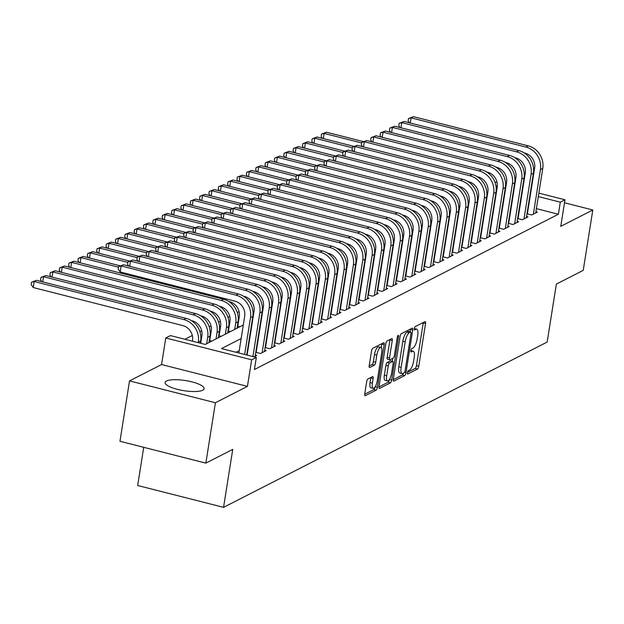 <?xml version="1.0" encoding="UTF-8"?>
<svg xmlns="http://www.w3.org/2000/svg" width="624" height="624" viewBox="0 0 624 624"><rect width="100%" height="100%" fill="white"/><g stroke="black" fill="none" stroke-linecap="round" stroke-linejoin="round"><path stroke-width="0.94" d="M407.355 372.692A1.739 0.562 104.3 0 0 407.566 374.049A1.739 0.562 104.3 0 0 407.729 374.018L417.487 369.041A2.488 0.803 104.3 0 0 418.782 366.194L425.537 323.528A2.488 0.803 104.3 0 0 425.233 321.594A2.488 0.803 104.3 0 0 424.999 321.625L415.241 326.609A1.739 0.562 104.3 0 0 414.336 328.598A1.739 0.562 104.3 0 0 414.547 329.956A1.739 0.562 104.3 0 0 414.718 329.932L415.982 329.285A7.948 2.574 104.3 0 1 416.738 329.16A7.948 2.574 104.3 0 1 417.713 335.369L417.152 338.926A7.948 2.574 104.3 0 1 413.01 348.013L411.754 348.652A1.739 0.562 104.3 0 0 410.842 350.641A1.739 0.562 104.3 0 0 411.06 351.998A1.739 0.562 104.3 0 0 411.224 351.975L412.487 351.328A7.948 2.574 104.3 0 1 413.244 351.211A7.948 2.574 104.3 0 1 414.227 357.412L413.657 360.968A7.948 2.574 104.3 0 1 409.523 370.055L408.26 370.703A1.739 0.562 104.3 0 0 407.355 372.692M202.73 390.218A19.75 5.117 9 0 0 204.126 388.705A19.75 5.117 9 0 0 188.737 381.155A19.75 5.117 9 0 0 166.522 381.007A19.75 5.117 9 0 0 165.118 382.528A19.75 5.117 9 0 0 180.515 390.07A19.75 5.117 9 0 0 202.73 390.218M367.942 378.986A2.488 0.803 104.3 0 0 366.647 381.826L364.751 393.791A2.488 0.803 104.3 0 0 365.056 395.733A2.488 0.803 104.3 0 0 365.297 395.694L376.132 390.164A2.488 0.803 104.3 0 0 377.426 387.325L384.181 344.651A2.488 0.803 104.3 0 0 383.877 342.716A2.488 0.803 104.3 0 0 383.635 342.755L372.809 348.286A2.488 0.803 104.3 0 0 371.514 351.125L369.221 365.586A2.488 0.803 104.3 0 0 369.525 367.528A2.488 0.803 104.3 0 0 369.767 367.489L374.4 365.118A2.488 0.803 104.3 0 0 375.695 362.279L376.826 355.111A6.646 2.153 104.3 0 1 380.921 347.412A6.646 2.153 104.3 0 1 381.74 352.599L377.294 380.687A6.646 2.153 104.3 0 1 373.199 388.385A6.646 2.153 104.3 0 1 372.38 383.198L373.121 378.518A2.488 0.803 104.3 0 0 372.817 376.576A2.488 0.803 104.3 0 0 372.583 376.615L367.942 378.986M205.85 463.125L119.964 441.277L129.527 380.897L215.413 402.745L205.85 463.125L232.736 449.389L223.556 507.343L547.17 342.053L556.351 284.092L583.237 270.356L592.8 209.984L560.765 226.348L564.977 199.781L560.297 202.168L558.386 214.243L254.413 369.509L256.324 357.427L251.651 359.822L165.766 337.974L170.446 335.587L205.257 344.44L243.29 325.018M215.413 402.745L247.439 386.381L251.651 359.822M393.307 379.213A2.488 0.803 104.3 0 0 393.611 381.147A2.488 0.803 104.3 0 0 393.845 381.116L404.68 375.578A2.488 0.803 104.3 0 0 405.974 372.739L412.729 330.073A2.488 0.803 104.3 0 0 412.425 328.13A2.488 0.803 104.3 0 0 412.191 328.169L401.357 333.7A2.488 0.803 104.3 0 0 400.062 336.539L393.307 379.213M390.406 382.871L379.571 388.401A2.488 0.803 104.3 0 1 379.337 388.44A2.488 0.803 104.3 0 1 379.025 386.506L385.788 343.832A2.488 0.803 104.3 0 1 387.083 340.993L391.716 338.629A2.488 0.803 104.3 0 1 391.958 338.59A2.488 0.803 104.3 0 1 392.262 340.525L389.516 357.833A2.488 0.803 104.3 0 0 389.821 359.775A2.488 0.803 104.3 0 0 390.062 359.736L393.136 358.16A2.488 0.803 104.3 0 0 394.43 355.321L397.285 337.311A1.739 0.562 104.3 0 1 398.354 335.291A1.739 0.562 104.3 0 1 398.572 336.648L391.7 380.032A2.488 0.803 104.3 0 1 390.406 382.871L388.081 382.278L378.979 386.935M592.8 209.984L564.502 202.784M209.914 339.401L209.461 339.628M219.266 334.62L218.813 334.854M228.618 329.846L228.166 330.073M237.97 325.065L237.526 325.299M526.984 213.767L531.734 214.976L537.35 212.113L535.899 211.747M517.631 218.548L522.382 219.757L527.998 216.887L526.547 216.52M508.279 223.322L513.029 224.531L518.638 221.668L517.195 221.302M498.927 228.103L503.677 229.312L509.285 226.442L507.842 226.075M489.575 232.877L494.325 234.086L499.933 231.223L498.49 230.857M480.223 237.658L484.973 238.867L490.581 235.997L489.138 235.63M470.863 242.432L475.621 243.641L481.229 240.778L479.786 240.412M461.51 247.213L466.268 248.422L471.877 245.552L470.434 245.185M452.158 251.987L456.908 253.196L462.524 250.333L461.081 249.967M442.806 256.768L447.556 257.977L453.172 255.107L451.721 254.74M433.454 261.542L438.204 262.751L443.82 259.888L442.369 259.522M424.102 266.323L428.852 267.532L434.468 264.662L433.017 264.295M414.749 271.097L419.5 272.306L425.116 269.443L423.665 269.069M405.397 275.878L410.147 277.087L415.756 274.217L414.313 273.85M396.045 280.652L400.795 281.861L406.403 278.998L404.96 278.624M386.693 285.433L391.443 286.642L397.051 283.772L395.608 283.405M377.341 290.207L382.091 291.416L387.699 288.553L386.256 288.179M367.981 294.988L372.739 296.189L378.347 293.327L376.904 292.96M358.628 299.762L363.379 300.971L368.995 298.1L367.552 297.734M349.276 304.535L354.026 305.744L359.642 302.882L358.192 302.515M339.924 309.317L344.674 310.526L350.29 307.655L348.839 307.289M330.572 314.09L335.322 315.299L340.938 312.437L339.487 312.07M321.22 318.872L325.97 320.081L331.586 317.21L330.135 316.844M311.867 323.645L316.618 324.854L322.226 321.992L320.783 321.625M302.515 328.427L307.265 329.636L312.874 326.765L311.431 326.399M293.163 333.2L297.913 334.409L303.521 331.547L302.078 331.18M283.811 337.982L288.561 339.191L294.169 336.32L292.726 335.954M274.451 342.755L279.209 343.964L284.817 341.102L283.374 340.735M265.099 347.537L269.857 348.746L275.465 345.875L274.022 345.509M255.746 352.31L260.497 353.519L266.113 350.657L264.67 350.29M253.999 356.842L256.76 355.43L255.31 355.064M558.386 214.243L536.39 208.65M528.52 206.645L528.13 206.544M519.823 207.301L519.379 207.527M510.471 212.074L510.026 212.308M501.119 216.856L500.674 217.082M491.767 221.629L491.314 221.855M482.414 226.411L481.962 226.637M473.062 231.184L472.61 231.41M463.702 235.966L463.258 236.192M454.35 240.739L453.905 240.965M444.998 245.521L444.553 245.747M435.646 250.294L435.201 250.52M426.293 255.076L425.849 255.302M416.941 259.849L416.497 260.075M407.589 264.623L407.144 264.857M398.237 269.404L397.784 269.63M388.885 274.178L388.432 274.412M379.532 278.959L379.08 279.185M370.172 283.733L369.728 283.967M360.82 288.514L360.376 288.74M351.468 293.288L351.023 293.522M342.116 298.069L341.671 298.295M332.764 302.843L332.319 303.077M323.411 307.624L322.967 307.85M314.059 312.398L313.615 312.624M304.707 317.179L304.262 317.405M295.355 321.953L294.902 322.179M286.003 326.734L285.55 326.96M276.65 331.508L276.198 331.734M267.29 336.289L266.846 336.515M257.938 341.063L257.494 341.289M248.586 345.844L248.141 346.07M239.234 350.618L236.012 352.264M527.569 212.667L527.124 212.893M518.216 217.441L517.772 217.675M508.864 222.222L508.42 222.448M499.512 226.996L499.067 227.23M490.16 231.777L489.707 232.003M480.808 236.551L480.355 236.785M471.455 241.332L471.003 241.558M462.095 246.106L461.651 246.34M452.743 250.887L452.299 251.113M443.391 255.661L442.946 255.887M434.039 260.442L433.594 260.668M424.687 265.216L424.242 265.442M415.334 269.997L414.89 270.223M405.982 274.771L405.538 274.997M396.63 279.552L396.178 279.778M387.278 284.326L386.825 284.552M377.926 289.107L377.473 289.333M368.566 293.881L368.121 294.107M359.213 298.662L358.769 298.888M349.861 303.436L349.417 303.662M340.509 308.209L340.064 308.443M331.157 312.991L330.712 313.217M321.805 317.764L321.36 317.998M312.452 322.546L312.008 322.772M303.1 327.319L302.656 327.553M293.748 332.101L293.296 332.327M284.396 336.874L283.943 337.108M275.044 341.656L274.591 341.882M265.684 346.429L265.239 346.663M256.331 351.211L255.887 351.437M239.078 311.626L237.307 312.53M229.726 316.399L227.955 317.304M220.373 321.181L218.603 322.085M211.021 325.954L209.251 326.859M201.661 330.736L199.898 331.64M192.309 335.509L184.946 339.277M237.385 326.173L239.819 326.789M228.033 330.946L230.467 331.57M218.681 335.728L221.114 336.344M209.329 340.501L211.754 341.125M143.723 447.314L137.67 485.503L223.556 507.343M247.439 386.381L161.561 364.541L129.527 380.897M161.561 364.541L165.766 337.974M241.145 338.543L221.512 348.574L256.324 357.427M521.734 195.226L521.29 195.452M512.382 200L511.937 200.226M503.03 204.781L502.585 205.007M493.678 209.555L493.233 209.781M484.325 214.336L483.881 214.562M474.973 219.11L474.521 219.336M465.621 223.891L465.169 224.117M456.269 228.665L455.816 228.891M446.909 233.446L446.464 233.672M437.557 238.22L437.112 238.446M428.204 242.993L427.76 243.227M418.852 247.775L418.408 248.001M409.5 252.548L409.055 252.782M400.148 257.33L399.703 257.556M390.796 262.103L390.351 262.337M381.443 266.885L380.991 267.111M372.091 271.658L371.639 271.892M362.739 276.44L362.287 276.666M353.379 281.213L352.934 281.447M344.027 285.995L343.582 286.221M334.675 290.768L334.23 290.995M325.322 295.55L324.878 295.776M315.97 300.323L315.526 300.55M306.618 305.105L306.173 305.331M297.266 309.878L296.821 310.105M287.914 314.66L287.469 314.886M278.561 319.433L278.109 319.66M269.209 324.215L268.757 324.441M259.857 328.988L259.405 329.215M250.497 333.762L250.052 333.996M560.297 202.168L538.301 196.576M530.431 194.571L530.041 194.47M494.855 181.943L497.094 182.512M505.588 184.673L506.189 184.829M514.059 186.826L514.457 186.927M522.319 188.932L522.717 189.033M530.587 191.03L530.977 191.131M538.847 193.136L564.977 199.781M505.643 188.269L505.253 188.167M497.336 186.155L495.932 185.796M252.197 320.471L252.642 320.237M261.55 315.689L261.994 315.463M270.902 310.916L271.346 310.682M280.254 306.134L280.699 305.908M289.606 301.361L290.051 301.127M298.958 296.579L299.411 296.353M308.311 291.806L308.763 291.572M317.671 287.024L318.115 286.798M327.023 282.251L327.467 282.017M336.375 277.469L336.82 277.243M345.727 272.696L346.172 272.47M355.079 267.914L355.524 267.688M364.432 263.141L364.876 262.915M373.784 258.359L374.228 258.133M383.136 253.586L383.581 253.36M392.488 248.804L392.941 248.578M401.84 244.031L402.293 243.805M411.193 239.249L411.645 239.023M420.553 234.476L420.997 234.25M429.905 229.702L430.349 229.468M439.257 224.921L439.702 224.695M448.609 220.147L449.054 219.913M457.961 215.366L458.406 215.14M467.314 210.592L467.758 210.358M476.666 205.811L477.11 205.585M486.018 201.037L486.463 200.803M495.37 196.256L495.823 196.03M504.722 191.482L505.175 191.248M413.244 351.211L410.927 350.618A7.948 2.574 104.3 0 0 410.849 350.602M416.738 329.16L414.414 328.575A7.948 2.574 104.3 0 0 414.344 328.559M407.402 372.411L415.163 368.449A2.488 0.803 104.3 0 0 416.458 365.609L423.22 322.936A2.488 0.803 104.3 0 0 423.275 322.507M410.046 331.781L410.413 329.48A2.488 0.803 104.3 0 0 410.467 329.051M393.253 379.642L402.363 374.985A2.488 0.803 104.3 0 0 403.416 373.175M404.196 372.778A1.739 0.562 104.3 0 0 405.101 370.789L411.037 333.333A1.739 0.562 104.3 0 0 410.818 331.976A1.739 0.562 104.3 0 0 410.654 332.007L409.321 332.686A7.948 2.574 104.3 0 0 405.187 341.773L401.131 367.372A7.948 2.574 104.3 0 0 402.106 373.573A7.948 2.574 104.3 0 0 402.862 373.456L404.196 372.778M408.634 331.492A1.739 0.562 104.3 0 0 408.502 331.391A1.739 0.562 104.3 0 0 408.33 331.414L410.654 332.007M402.106 373.573L399.789 372.988A7.948 2.574 104.3 0 1 398.806 366.779L402.862 341.18A7.948 2.574 104.3 0 1 407.004 332.093L408.33 331.414M387.738 359.143A2.488 0.803 104.3 0 1 387.504 359.182A2.488 0.803 104.3 0 1 387.2 357.24L389.938 339.94A2.488 0.803 104.3 0 0 389.992 339.511M392.714 358.379L392.254 361.296M386.677 375.788A6.646 2.153 104.3 0 0 387.488 380.975A6.646 2.153 104.3 0 0 391.583 373.277L393.151 363.386A2.488 0.803 104.3 0 0 392.847 361.444A2.488 0.803 104.3 0 0 392.613 361.483L389.532 363.051A2.488 0.803 104.3 0 0 388.245 365.89L386.677 375.788L384.353 375.196A6.646 2.153 104.3 0 0 385.172 380.383L387.488 380.975M390.718 361A2.488 0.803 104.3 0 0 390.53 360.851A2.488 0.803 104.3 0 0 390.289 360.89L392.613 361.483M384.353 375.196L385.921 365.305A2.488 0.803 104.3 0 1 387.215 362.466L390.289 360.89M388.081 382.278A2.488 0.803 104.3 0 0 389.345 379.618M373.199 388.385L370.874 387.793A6.646 2.153 104.3 0 1 370.055 382.606L370.804 377.926A2.488 0.803 104.3 0 0 370.851 377.497M380.921 347.412L378.604 346.819A6.646 2.153 104.3 0 0 374.509 354.518L376.826 355.111M369.166 366.015L372.076 364.525A2.488 0.803 104.3 0 0 373.37 361.686L374.509 354.518M381.295 347.638L381.857 344.066A2.488 0.803 104.3 0 0 381.911 343.637M364.697 394.228L373.807 389.571A2.488 0.803 104.3 0 0 375.047 387.044M322.405 138.333L321.142 136.508L321.524 134.09L326.461 132.21L363.535 141.64M326.461 132.21L324.129 133.403L361.655 142.951M321.524 134.09L324.129 133.403L323.31 138.567M409.383 122.78L408.119 120.947L408.502 118.537L413.447 116.657L528.224 145.852A18.985 17.277 62.9 0 1 542.771 168.394L535.712 212.948M413.447 116.657L411.107 117.85L525.892 147.046A18.985 17.277 62.9 0 1 540.431 169.588L533.372 214.141M527.381 213.868L534.628 168.113A12.659 11.521 -117.1 0 0 524.932 153.083L524.09 152.872M408.502 118.537L411.107 117.85L410.288 123.006M313.053 143.114L311.789 141.281L312.172 138.871L317.109 136.991L354.182 146.422M317.109 136.991L314.777 138.185L352.303 147.732M312.172 138.871L314.777 138.185L313.958 143.341M303.701 147.888L302.437 146.063L302.819 143.645L307.757 141.765L344.822 151.195M307.757 141.765L305.425 142.958L342.95 152.506M302.819 143.645L305.425 142.958L304.606 148.122M294.349 152.669L293.085 150.836L293.467 148.426L298.405 146.546L335.47 155.977M298.405 146.546L296.065 147.74L333.598 157.287M293.467 148.426L296.065 147.74L295.253 152.896M284.996 157.443L283.733 155.618L284.115 153.2L289.052 151.32L326.118 160.75M289.052 151.32L286.712 152.513L324.238 162.061M284.115 153.2L286.712 152.513L285.901 157.677M400.031 127.553L398.767 125.728L399.149 123.31L404.095 121.43L518.872 150.626A18.985 17.277 62.9 0 1 533.411 173.168L526.36 217.729M404.095 121.43L401.755 122.624L516.539 151.819A18.985 17.277 62.9 0 1 531.079 174.361L524.02 218.923M518.029 218.65L525.275 172.887A12.659 11.521 -117.1 0 0 515.58 157.864L514.738 157.646M399.149 123.31L401.755 122.624L400.936 127.787M390.679 132.335L389.415 130.502L389.797 128.092L394.735 126.212L509.519 155.407A18.985 17.277 62.9 0 1 524.059 177.949L517.007 222.503M394.735 126.212L392.402 127.405L507.179 156.601A18.985 17.277 62.9 0 1 521.726 179.143L514.667 223.696M508.669 223.423L515.923 177.668A12.659 11.521 -117.1 0 0 506.228 162.638L505.385 162.419M389.797 128.092L392.402 127.405L391.583 132.561M381.326 137.108L380.063 135.283L380.445 132.865L385.382 130.985L500.167 160.181A18.985 17.277 62.9 0 1 514.706 182.723L507.655 227.284M385.382 130.985L383.05 132.179L497.827 161.374A18.985 17.277 62.9 0 1 512.374 183.916L505.315 228.478M499.317 228.205L506.571 182.442A12.659 11.521 -117.1 0 0 496.876 167.411L496.033 167.201M380.445 132.865L383.05 132.179L382.231 137.342M371.974 141.89L370.711 140.057L371.093 137.639L376.03 135.759L490.815 164.962A18.985 17.277 62.9 0 1 505.354 187.504L498.295 232.058M376.03 135.759L373.698 136.96L488.475 166.156A18.985 17.277 62.9 0 1 503.014 188.698L495.963 233.251M489.965 232.978L497.211 187.216A12.659 11.521 -117.1 0 0 487.523 172.193L486.681 171.974M371.093 137.639L373.698 136.96L372.879 142.116M275.636 162.224L274.373 160.391L274.763 157.981L279.7 156.101L316.766 165.532M279.7 156.101L277.36 157.295L314.886 166.842M274.763 157.981L277.36 157.295L276.541 162.451M362.622 146.663L361.358 144.838L361.741 142.42L366.678 140.54L481.463 169.736A18.985 17.277 62.9 0 1 496.002 192.278L488.943 236.831M366.678 140.54L364.338 141.734L479.123 170.929A18.985 17.277 62.9 0 1 493.662 193.471L486.611 238.033M480.613 237.76L487.859 191.997A12.659 11.521 -117.1 0 0 478.171 176.966L477.329 176.756M361.741 142.42L364.338 141.734L363.527 146.897M266.284 166.998L265.021 165.173L265.403 162.755L270.348 160.875L307.414 170.305M270.348 160.875L268.008 162.068L305.534 171.616M265.403 162.755L268.008 162.068L267.189 167.232M353.27 151.445L352.006 149.612L352.388 147.194L357.326 145.314L472.111 174.517A18.985 17.277 62.9 0 1 486.65 197.059L479.591 241.613M357.326 145.314L354.986 146.515L469.771 175.711A18.985 17.277 62.9 0 1 484.31 198.253L477.251 242.806M471.26 242.533L478.507 196.771A12.659 11.521 -117.1 0 0 468.819 181.748L467.969 181.529M352.388 147.194L354.986 146.515L354.175 151.671M256.932 171.779L255.668 169.946L256.051 167.536L260.996 165.656L298.061 175.087M260.996 165.656L258.656 166.85L296.182 176.397M256.051 167.536L258.656 166.85L257.837 172.006M343.91 156.218L342.646 154.393L343.036 151.975L347.974 150.095L462.758 179.291A18.985 17.277 62.9 0 1 477.298 201.833L470.239 246.386M347.974 150.095L345.634 151.289L460.418 180.484A18.985 17.277 62.9 0 1 474.958 203.026L467.899 247.588M461.908 247.315L469.154 201.552A12.659 11.521 -117.1 0 0 459.459 186.521L458.617 186.311M343.036 151.975L345.634 151.289L344.815 156.452M247.58 176.553L246.316 174.728L246.698 172.31L251.644 170.43L288.709 179.86M251.644 170.43L249.304 171.623L286.829 181.171M246.698 172.31L249.304 171.623L248.485 176.787M334.558 160.992L333.294 159.167L333.676 156.749L338.621 154.869L453.406 184.072A18.985 17.277 62.9 0 1 467.945 206.614L460.886 251.168M338.621 154.869L336.281 156.07L451.066 185.266A18.985 17.277 62.9 0 1 465.605 207.808L458.546 252.361M452.556 252.088L459.802 206.326A12.659 11.521 -117.1 0 0 450.107 191.303L449.264 191.084M333.676 156.749L336.281 156.07L335.462 161.226M238.228 181.334L236.964 179.501L237.346 177.091L242.291 175.211L279.357 184.634M242.291 175.211L239.951 176.405L277.477 185.952M237.346 177.091L239.951 176.405L239.132 181.561M325.205 165.773L323.942 163.94L324.324 161.53L329.269 159.65L444.054 188.846A18.985 17.277 62.9 0 1 458.593 211.388L451.534 255.941M329.269 159.65L326.929 160.844L441.714 190.039A18.985 17.277 62.9 0 1 456.253 212.581L449.194 257.135M443.204 256.87L450.45 211.107A12.659 11.521 -117.1 0 0 440.755 196.076L439.912 195.866M324.324 161.53L326.929 160.844L326.11 166M228.875 186.108L227.612 184.283L227.994 181.865L232.939 179.985L270.005 189.415M232.939 179.985L230.599 181.178L268.125 190.726M227.994 181.865L230.599 181.178L229.78 186.342M315.853 170.547L314.59 168.722L314.972 166.304L319.917 164.424L434.694 193.627A18.985 17.277 62.9 0 1 449.241 216.161L442.182 260.723M319.917 164.424L317.577 165.617L432.362 194.821A18.985 17.277 62.9 0 1 446.901 217.363L439.842 261.916M433.852 261.643L441.098 215.881A12.659 11.521 -117.1 0 0 431.402 200.858L430.56 200.639M314.972 166.304L317.577 165.617L316.758 170.781M219.523 190.889L218.26 189.056L218.642 186.646L223.579 184.766L260.653 194.189M223.579 184.766L221.247 185.96L258.773 195.507M218.642 186.646L221.247 185.96L220.428 191.116M306.501 175.328L305.237 173.495L305.62 171.085L310.565 169.205L425.342 198.401A18.985 17.277 62.9 0 1 439.889 220.943L432.83 265.496M310.565 169.205L308.225 170.399L423.01 199.594A18.985 17.277 62.9 0 1 437.549 222.136L430.49 266.69M424.499 266.425L431.746 220.662A12.659 11.521 -117.1 0 0 422.05 205.631L421.208 205.421M305.62 171.085L308.225 170.399L307.406 175.555M210.171 195.663L208.907 193.838L209.29 191.42L214.227 189.54L251.3 198.97M214.227 189.54L211.895 190.733L249.421 200.281M209.29 191.42L211.895 190.733L211.076 195.897M297.149 180.102L295.885 178.277L296.267 175.859L301.213 173.979L415.99 203.182A18.985 17.277 62.9 0 1 430.529 225.716L423.478 270.278M301.213 173.979L298.873 175.172L413.657 204.376A18.985 17.277 62.9 0 1 428.197 226.918L421.138 271.471M415.139 271.198L422.393 225.436A12.659 11.521 -117.1 0 0 412.698 210.413L411.856 210.194M296.267 175.859L298.873 175.172L298.054 180.336M287.797 184.883L286.533 183.05L286.915 180.64L291.853 178.76L406.637 207.956A18.985 17.277 62.9 0 1 421.177 230.498L414.125 275.051M291.853 178.76L289.52 179.954L404.297 209.149A18.985 17.277 62.9 0 1 418.844 231.691L411.785 276.245M405.787 275.972L413.041 230.217A12.659 11.521 -117.1 0 0 403.346 215.186L402.503 214.976M286.915 180.64L289.52 179.954L288.701 185.11M278.444 189.657L277.181 187.832L277.563 185.414L282.5 183.534L397.285 212.737A18.985 17.277 62.9 0 1 411.824 235.271L404.765 279.833M282.5 183.534L280.168 184.727L394.945 213.931A18.985 17.277 62.9 0 1 409.484 236.465L402.433 281.026M396.435 280.753L403.681 234.991A12.659 11.521 -117.1 0 0 393.994 219.968L393.151 219.749M277.563 185.414L280.168 184.727L279.349 189.891M200.819 200.444L199.555 198.611L199.937 196.201L204.875 194.321L241.94 203.744M204.875 194.321L202.535 195.515L240.068 205.054M199.937 196.201L202.535 195.515L201.724 200.671M191.467 205.218L190.203 203.393L190.585 200.975L195.523 199.095L232.588 208.525M195.523 199.095L193.183 200.288L230.716 209.836M190.585 200.975L193.183 200.288L192.371 205.452M182.114 209.999L180.851 208.166L181.233 205.748L186.17 203.869L223.236 213.299M186.17 203.869L183.83 205.07L221.356 214.609M181.233 205.748L183.83 205.07L183.019 210.226M269.092 194.438L267.829 192.605L268.211 190.195L273.148 188.315L387.933 217.511A18.985 17.277 62.9 0 1 402.472 240.053L395.413 284.606M273.148 188.315L270.808 189.509L385.593 218.704A18.985 17.277 62.9 0 1 400.132 241.246L393.081 285.8M387.083 285.527L394.329 239.772A12.659 11.521 -117.1 0 0 384.641 224.741L383.799 224.531M268.211 190.195L270.808 189.509L269.997 194.665M172.754 214.773L171.491 212.948L171.873 210.53L176.818 208.65L213.884 218.08M176.818 208.65L174.478 209.843L212.004 219.391M171.873 210.53L174.478 209.843L173.659 215.007M259.74 199.212L258.476 197.387L258.859 194.969L263.796 193.089L378.581 222.284A18.985 17.277 62.9 0 1 393.12 244.826L386.061 289.388M263.796 193.089L261.456 194.282L376.241 223.486A18.985 17.277 62.9 0 1 390.78 246.02L383.729 290.581M377.731 290.308L384.977 244.546A12.659 11.521 -117.1 0 0 375.289 229.523L374.439 229.304M258.859 194.969L261.456 194.282L260.645 199.446M163.402 219.554L162.139 217.721L162.521 215.303L167.466 213.424L204.532 222.854M167.466 213.424L165.126 214.625L202.652 224.164M162.521 215.303L165.126 214.625L164.307 219.781M250.388 203.993L249.124 202.16L249.506 199.75L254.444 197.87L369.229 227.066A18.985 17.277 62.9 0 1 383.768 249.608L376.709 294.161M254.444 197.87L252.104 199.064L366.889 228.259A18.985 17.277 62.9 0 1 381.428 250.801L374.369 295.355M368.378 295.082L375.625 249.327A12.659 11.521 -117.1 0 0 365.929 234.296L365.087 234.086M249.506 199.75L252.104 199.064L251.293 204.22M154.05 224.328L152.786 222.503L153.169 220.085L158.114 218.205L195.179 227.635M158.114 218.205L155.774 219.398L193.3 228.946M153.169 220.085L155.774 219.398L154.955 224.554M241.028 208.767L239.764 206.942L240.146 204.524L245.092 202.644L359.876 231.839A18.985 17.277 62.9 0 1 374.416 254.381L367.357 298.943M245.092 202.644L242.752 203.837L357.536 233.041A18.985 17.277 62.9 0 1 372.076 255.575L365.017 300.136M359.026 299.863L366.272 254.101A12.659 11.521 -117.1 0 0 356.577 239.078L355.735 238.859M240.146 204.524L242.752 203.837L241.933 209.001M144.698 229.102L143.434 227.276L143.816 224.858L148.762 222.979L185.827 232.409M148.762 222.979L146.422 224.172L183.947 233.719M143.816 224.858L146.422 224.172L145.603 229.336M231.676 213.548L230.412 211.715L230.794 209.305L235.739 207.425L350.524 236.621A18.985 17.277 62.9 0 1 365.063 259.163L358.004 303.716M235.739 207.425L233.399 208.619L348.184 237.814A18.985 17.277 62.9 0 1 362.723 260.356L355.664 304.91M349.674 304.637L356.92 258.882A12.659 11.521 -117.1 0 0 347.225 243.851L346.382 243.641M230.794 209.305L233.399 208.619L232.58 213.775M135.346 233.883L134.082 232.05L134.464 229.64L139.409 227.76L176.475 237.19M139.409 227.76L137.069 228.953L174.595 238.501M134.464 229.64L137.069 228.953L136.25 234.109M222.323 218.322L221.06 216.497L221.442 214.079L226.387 212.199L341.172 241.394A18.985 17.277 62.9 0 1 355.711 263.936L348.652 308.498M226.387 212.199L224.047 213.392L338.832 242.588A18.985 17.277 62.9 0 1 353.371 265.13L346.312 309.691M340.322 309.418L347.568 263.656A12.659 11.521 -117.1 0 0 337.873 248.633L337.03 248.414M221.442 214.079L224.047 213.392L223.228 218.556M125.993 238.657L124.73 236.831L125.112 234.413L130.049 232.534L167.123 241.964M130.049 232.534L127.717 233.727L165.243 243.274M125.112 234.413L127.717 233.727L126.898 238.891M212.971 223.103L211.708 221.27L212.09 218.86L217.035 216.98L331.812 246.176A18.985 17.277 62.9 0 1 346.359 268.718L339.3 313.271M217.035 216.98L214.695 218.174L329.48 247.369A18.985 17.277 62.9 0 1 344.019 269.911L336.96 314.465M330.97 314.192L338.216 268.437A12.659 11.521 -117.1 0 0 328.52 253.406L327.678 253.196M212.09 218.86L214.695 218.174L213.876 223.33M116.641 243.438L115.378 241.605L115.76 239.195L120.697 237.315L157.771 246.745M120.697 237.315L118.365 238.508L155.891 248.056M115.76 239.195L118.365 238.508L117.546 243.664M203.619 227.877L202.355 226.052L202.738 223.634L207.683 221.754L322.46 250.949A18.985 17.277 62.9 0 1 336.999 273.491L329.948 318.053M207.683 221.754L205.343 222.947L320.128 252.143A18.985 17.277 62.9 0 1 334.667 274.685L327.608 319.246M321.617 318.973L328.864 273.211A12.659 11.521 -117.1 0 0 319.168 258.18L318.326 257.969M202.738 223.634L205.343 222.947L204.524 228.111M107.289 248.212L106.025 246.386L106.408 243.968L111.345 242.089L148.411 251.519M111.345 242.089L109.013 243.282L146.539 252.829M106.408 243.968L109.013 243.282L108.194 248.446M97.937 252.993L96.673 251.16L97.055 248.75L101.993 246.87L139.058 256.3M101.993 246.87L99.653 248.063L137.186 257.611M97.055 248.75L99.653 248.063L98.842 253.219M88.585 257.767L87.321 255.941L87.703 253.523L92.641 251.644L129.706 261.074M92.641 251.644L90.301 252.837L127.826 262.384M87.703 253.523L90.301 252.837L89.489 258.001M194.267 232.658L193.003 230.825L193.385 228.407L198.323 226.535L313.108 255.731A18.985 17.277 62.9 0 1 327.647 278.273L320.596 322.826M198.323 226.535L195.991 227.729L310.768 256.924A18.985 17.277 62.9 0 1 325.315 279.466L318.256 324.02M312.257 323.747L319.511 277.992A12.659 11.521 -117.1 0 0 309.816 262.961L308.974 262.743M193.385 228.407L195.991 227.729L195.172 232.885M184.915 237.432L183.651 235.607L184.033 233.189L188.971 231.309L303.755 260.504A18.985 17.277 62.9 0 1 318.295 283.046L311.243 327.6M188.971 231.309L186.638 232.502L301.415 261.698A18.985 17.277 62.9 0 1 315.962 284.24L308.903 328.801M302.905 328.528L310.159 282.766A12.659 11.521 -117.1 0 0 300.464 267.735L299.621 267.524M184.033 233.189L186.638 232.502L185.819 237.666M175.562 242.213L174.299 240.38L174.681 237.962L179.618 236.083L294.403 265.286A18.985 17.277 62.9 0 1 308.942 287.828L301.883 332.381M179.618 236.083L177.286 237.284L292.063 266.479A18.985 17.277 62.9 0 1 306.602 289.021L299.551 333.575M293.553 333.302L300.799 287.539A12.659 11.521 -117.1 0 0 291.112 272.516L290.269 272.298M174.681 237.962L177.286 237.284L176.467 242.44M237.775 326.274L239.288 316.735A12.659 11.521 -117.1 0 0 229.593 301.712L228.751 301.493M79.225 262.548L77.961 260.715L78.351 258.305L83.288 256.425L120.354 265.855M83.288 256.425L80.948 257.618L118.474 267.166M78.351 258.305L80.948 257.618L80.129 262.774M166.21 246.987L164.947 245.162L165.329 242.744L170.266 240.864L285.051 270.059A18.985 17.277 62.9 0 1 299.59 292.601L292.531 337.155M170.266 240.864L167.926 242.057L282.711 271.253A18.985 17.277 62.9 0 1 297.25 293.795L290.199 338.356M284.201 338.083L291.447 292.321A12.659 11.521 -117.1 0 0 281.759 277.29L280.917 277.079M165.329 242.744L167.926 242.057L167.115 247.221M228.423 331.048L229.936 321.516A12.659 11.521 -117.1 0 0 220.241 306.485L219.398 306.275M69.872 267.322L68.609 265.496L68.991 263.078L73.936 261.199L71.596 262.392L221.2 300.448A18.985 17.277 62.9 0 1 235.739 322.99L234.725 329.394M73.936 261.199L223.54 299.255A18.985 17.277 62.9 0 1 238.079 321.797L237.065 328.201M68.991 263.078L71.596 262.392L70.777 267.556M156.858 251.761L155.594 249.935L155.977 247.517L160.914 245.638L275.699 274.841A18.985 17.277 62.9 0 1 290.238 297.383L283.179 341.936M160.914 245.638L158.574 246.839L273.359 276.034A18.985 17.277 62.9 0 1 287.898 298.576L280.839 343.13M274.849 342.857L282.095 297.094A12.659 11.521 -117.1 0 0 272.407 282.071L271.557 281.853M155.977 247.517L158.574 246.839L157.763 251.995M219.071 335.829L220.584 326.29A12.659 11.521 -117.1 0 0 210.889 311.267L210.046 311.048M60.52 272.103L59.257 270.27L59.639 267.86L64.584 265.98L62.244 267.173L211.848 305.23A18.985 17.277 62.9 0 1 226.387 327.764L225.373 334.168M64.584 265.98L214.18 304.028A18.985 17.277 62.9 0 1 228.727 326.57L227.713 332.974M59.639 267.86L62.244 267.173L61.425 272.329M147.498 256.542L146.234 254.709L146.624 252.299L151.562 250.419L266.347 279.614A18.985 17.277 62.9 0 1 280.886 302.156L273.827 346.71M151.562 250.419L149.222 251.612L264.007 280.808A18.985 17.277 62.9 0 1 278.546 303.35L271.487 347.911M265.496 347.638L272.743 301.876A12.659 11.521 -117.1 0 0 263.047 286.845L262.205 286.634M146.624 252.299L149.222 251.612L148.403 256.768M209.719 340.603L211.232 331.071A12.659 11.521 -117.1 0 0 201.536 316.04L200.694 315.83M51.168 276.877L49.904 275.051L50.287 272.633L55.232 270.754L52.892 271.947L202.496 310.003A18.985 17.277 62.9 0 1 217.035 332.545L216.021 338.949M55.232 270.754L204.828 308.81A18.985 17.277 62.9 0 1 219.367 331.352L218.353 337.748M50.287 272.633L52.892 271.947L52.073 277.111M138.146 261.316L136.882 259.49L137.264 257.072L142.21 255.193L256.994 284.396A18.985 17.277 62.9 0 1 271.534 306.93L264.475 351.491M142.21 255.193L139.87 256.386L254.654 285.589A18.985 17.277 62.9 0 1 269.194 308.131L262.135 352.685M256.144 352.412L263.39 306.649A12.659 11.521 -117.1 0 0 253.695 291.626L252.853 291.408M137.264 257.072L139.87 256.386L139.051 261.55M200.702 343.278L201.88 335.845A12.659 11.521 -117.1 0 0 192.184 320.822L191.342 320.603M41.816 281.658L40.552 279.825L40.934 277.415L45.88 275.535L43.54 276.728L193.136 314.777A18.985 17.277 62.9 0 1 207.683 337.319L206.669 343.723M45.88 275.535L195.476 313.583A18.985 17.277 62.9 0 1 210.015 336.125L209.001 342.529M40.934 277.415L43.54 276.728L42.721 281.884M128.794 266.097L127.53 264.264L127.912 261.854L132.857 259.974L247.642 289.169A18.985 17.277 62.9 0 1 262.181 311.711L255.122 356.265M132.857 259.974L130.517 261.167L245.302 290.363A18.985 17.277 62.9 0 1 259.841 312.905L252.923 356.569M247.12 355.087L254.038 311.431A12.659 11.521 -117.1 0 0 244.343 296.4L243.5 296.189M127.912 261.854L130.517 261.167L129.698 266.323M192.434 341.18L192.527 340.626A12.659 11.521 -117.1 0 0 182.832 325.595L33.228 287.539L31.2 284.606L31.582 282.188L36.527 280.309L186.124 318.365A18.985 17.277 62.9 0 1 200.663 340.907L200.304 343.177M36.527 280.309L34.187 281.502L183.784 319.558A18.985 17.277 62.9 0 1 198.323 342.1L198.237 342.654M31.582 282.188L34.187 281.502L33.228 287.539M238.859 352.989L244.686 316.204A12.659 11.521 -117.1 0 0 234.991 301.181L120.206 271.978L118.178 269.045L118.56 266.627L123.505 264.748L238.282 293.951A18.985 17.277 62.9 0 1 252.829 316.485L246.73 354.986M123.505 264.748L121.165 265.941L235.95 295.144A18.985 17.277 62.9 0 1 250.489 317.686L244.663 354.463M118.56 266.627L121.165 265.941L120.206 271.978M410.81 350.906L412.487 351.328M414.305 328.856L415.982 329.285M423.22 322.936L425.537 323.528M416.458 365.609L418.782 366.194M415.163 368.449L417.487 369.041M410.413 329.48L412.729 330.073M404.563 372.38L405.974 372.739M402.363 374.985L404.68 375.578M393.416 381.007L393.845 381.116M407.004 332.093L409.321 332.686M402.862 341.18L405.187 341.773M398.806 366.779L401.131 367.372M379.142 388.292L379.571 388.401M389.938 339.94L392.262 340.525M387.2 357.24L389.516 357.833M397.519 336.383L398.572 336.648M389.454 379.462L391.7 380.032M387.215 362.466L389.532 363.051M385.921 365.305L388.245 365.89M370.804 377.926L373.121 378.518M370.055 382.606L372.38 383.198M373.37 361.686L375.695 362.279M372.076 364.525L374.4 365.118M369.338 367.38L369.767 367.489M381.857 344.066L384.181 344.651M375.219 386.763L377.426 387.325M373.807 389.571L376.132 390.164M364.868 395.585L365.297 395.694M542.771 168.394L540.431 169.588M528.224 145.852L525.892 147.046M533.411 173.168L531.079 174.361M518.872 150.626L516.539 151.819M524.059 177.949L521.726 179.143M509.519 155.407L507.179 156.601M514.706 182.723L512.374 183.916M500.167 160.181L497.827 161.374M505.354 187.504L503.014 188.698M490.815 164.962L488.475 166.156M496.002 192.278L493.662 193.471M481.463 169.736L479.123 170.929M486.65 197.059L484.31 198.253M472.111 174.517L469.771 175.711M477.298 201.833L474.958 203.026M462.758 179.291L460.418 180.484M467.945 206.614L465.605 207.808M453.406 184.072L451.066 185.266M458.593 211.388L456.253 212.581M444.054 188.846L441.714 190.039M449.241 216.161L446.901 217.363M434.694 193.627L432.362 194.821M439.889 220.943L437.549 222.136M425.342 198.401L423.01 199.594M430.529 225.716L428.197 226.918M415.99 203.182L413.657 204.376M421.177 230.498L418.844 231.691M406.637 207.956L404.297 209.149M411.824 235.271L409.484 236.465M397.285 212.737L394.945 213.931M402.472 240.053L400.132 241.246M387.933 217.511L385.593 218.704M393.12 244.826L390.78 246.02M378.581 222.284L376.241 223.486M383.768 249.608L381.428 250.801M369.229 227.066L366.889 228.259M374.416 254.381L372.076 255.575M359.876 231.839L357.536 233.041M365.063 259.163L362.723 260.356M350.524 236.621L348.184 237.814M355.711 263.936L353.371 265.13M341.172 241.394L338.832 242.588M346.359 268.718L344.019 269.911M331.812 246.176L329.48 247.369M336.999 273.491L334.667 274.685M322.46 250.949L320.128 252.143M327.647 278.273L325.315 279.466M313.108 255.731L310.768 256.924M318.295 283.046L315.962 284.24M303.755 260.504L301.415 261.698M308.942 287.828L306.602 289.021M294.403 265.286L292.063 266.479M299.59 292.601L297.25 293.795M285.051 270.059L282.711 271.253M238.079 321.797L235.739 322.99M223.54 299.255L221.2 300.448M290.238 297.383L287.898 298.576M275.699 274.841L273.359 276.034M228.727 326.57L226.387 327.764M214.18 304.028L211.848 305.23M280.886 302.156L278.546 303.35M266.347 279.614L264.007 280.808M219.367 331.352L217.035 332.545M204.828 308.81L202.496 310.003M271.534 306.93L269.194 308.131M256.994 284.396L254.654 285.589M210.015 336.125L207.683 337.319M195.476 313.583L193.136 314.777M262.181 311.711L259.841 312.905M247.642 289.169L245.302 290.363M200.663 340.907L198.323 342.1M186.124 318.365L183.784 319.558M252.829 316.485L250.489 317.686M238.282 293.951L235.95 295.144M408.502 331.391L410.818 331.976M387.504 359.182L389.821 359.775M390.53 360.851L392.847 361.444"/></g></svg>
